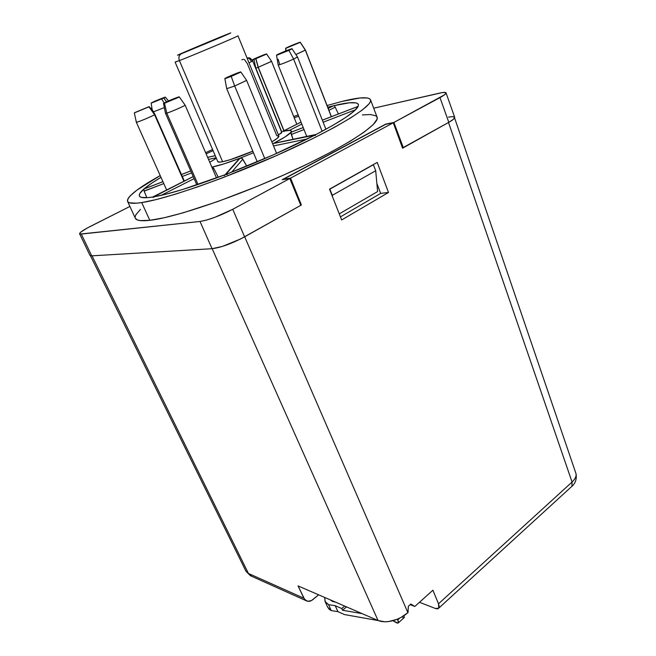<?xml version="1.0" encoding="UTF-8"?>
<svg xmlns="http://www.w3.org/2000/svg" width="656" height="656" viewBox="0 0 656 656"><rect width="100%" height="100%" fill="white"/><g stroke="black" fill="none" stroke-linecap="round" stroke-linejoin="round"><path stroke-width="0.98" d="M332.412 601.413L335.495 602.118L332.412 601.413L332.051 600.625L332.412 601.413L330.337 599.879L332.412 601.413M325.073 601.462L327.746 607.325L331.264 610.597L337.922 611.646L344.49 614.565L378.168 620.568L344.49 614.565L337.922 611.646L335.208 605.677L328.558 604.668L331.264 610.597L337.922 611.646L335.208 605.677L341.776 608.547L342.547 610.252L362.079 613.614L342.547 610.252L346.499 606.874L342.547 610.252L341.776 608.547L344.662 606.078L341.776 608.547L335.208 605.677L328.558 604.668L325.056 601.429L324.679 597.436L325.253 601.823L328.558 604.668L331.264 610.597L329.287 609.367L327.729 607.292M396.839 623.003L392.878 620.683L397.897 623.175L398.397 621.47L397.733 619.92L398.364 622.839L396.839 623.003M397.323 619.19L397.733 619.92L397.323 619.19M404.244 615.508L404.055 617.722L404.244 615.508M403.907 617.772L402.841 617.608M399.783 618.083L397.733 619.92L399.783 618.083M154.8 101.188L155.521 101.508L154.8 101.188L165.132 97.08L163.754 97.941L166.673 101.787L163.697 98.006L164.681 97.473L154.8 101.188L151.823 102.894L161.647 98.917L164.197 102.992L161.647 98.917L151.151 103.041L154.8 101.188M163.672 97.982L161.647 98.917L163.672 97.982L166.583 101.828L163.672 97.982M163.852 107.789L153.578 111.799L163.852 107.789M134.677 112.643L149.256 106.575M150.921 108.232L148.986 106.838L154.554 114.71L183.918 181.245L154.554 114.71C152.192 116.325 136.046 123 136.325 122.246L136.743 121.885M152.487 110.175L154.914 114.382L154.554 114.71L154.914 114.382L150.864 108.174M136.415 122.278C137.276 122.508 152.348 116.219 154.554 114.71L148.986 106.838L134.341 112.906L136.325 122.246L166.649 189.969M216.521 177.956L185.099 105.091C185.853 105.411 171.2 111.84 166.788 113.119L164.508 103.254L179.252 96.858L176.267 97.769L175.783 98.671L176.267 97.769L178.178 97.088L177.637 97.793L178.178 97.088C179.506 96.662 179.588 96.76 178.432 97.383L164.508 103.254L166.788 113.119L198.03 184.508L166.788 113.119C170.888 111.93 184.459 106.042 185.033 105.206M276.594 153.414L246.607 80.376L234.684 86.002L231.207 76.375L240.826 71.914L231.47 75.399L231.994 76.055L231.47 75.399L234.43 74.169L234.422 75.038L234.43 74.169C239.989 71.963 241.834 71.406 239.973 72.496L231.207 76.375L234.684 86.002L264.786 158.604L234.684 86.002L246.607 80.409M325.909 129.248L297.488 56.982L293.634 59.081L288.894 50.381L291.846 48.741L279.686 53.521L277.718 54.497L278.62 54.579L277.718 54.448L279.686 53.521L280.604 53.841L279.686 53.521C285.688 50.783 294.97 47.347 291.248 49.257L288.894 50.381L293.634 59.081L322.129 131.298L293.634 59.081L297.398 56.949M300.136 42.255L285.729 48.232L285.901 50.881L285.729 48.232C286.762 47.339 301.785 41.23 300.218 42.337L305.343 50.151L331.321 116.711L305.343 50.151L300.218 42.337L285.868 48.314L285.934 50.873L285.868 48.314L300.218 42.337M331.419 116.67L305.417 50.036L296.266 54.374L305.343 50.151M266.607 53.964L271.559 61.328L258.267 67.265L255.897 58.679L266.057 54.309C266.967 53.817 266.73 53.808 265.327 54.292L252.863 59.589L253.946 59.401L255.824 68.142L281.596 131.553L255.824 68.142L253.946 59.401L255.799 58.72L258.136 67.314L255.824 68.142L258.136 67.314L283.876 130.757L258.136 67.314L255.914 58.753L253.355 59.598C249.624 60.795 260.932 55.785 265.327 54.292L255.897 58.679L258.267 67.265L271.543 61.377M248.993 62.828L252.683 60.959L248.993 62.828M244.311 59.368L247.312 63.566L276.742 135.62L278.907 136.202L277.111 138.441L271.855 141.86C276.824 138.965 279.169 137.038 278.874 136.095L237.98 35.818C240.096 35.465 193.659 55.112 179.391 60.598C192.577 55.53 235.512 37.425 237.693 36.023M175.39 61.926L179.391 60.598L175.111 62.123L217.792 161.647C218.079 162.262 219.686 162.286 222.614 161.72L179.391 60.598C178.334 57.408 179.022 55.112 181.466 53.71C163.631 60.836 210.027 41.123 226.771 34.44L177.858 55.047L226.771 34.44C234.184 31.504 231.519 32.759 218.776 38.204L181.466 53.71C179.022 55.112 178.334 57.408 179.391 60.598L222.614 161.72C229.936 160.138 239.998 156.62 252.806 151.175L230.313 159.67L222.614 161.72L220.031 162.098L217.792 161.638M362.391 114.948L370.542 114.521L376.036 115.874L377.126 117.309L377.028 119.261L373.141 124.689L364.195 132.069L350.263 141.179L331.756 151.667L309.402 163.057L284.261 174.783L257.644 186.197L218.079 201.425L183.106 212.823L164.238 217.735L149.814 220.318C174.619 217.653 236.603 196.677 291.362 171.569C346.229 146.468 380.365 123.763 377.069 117.145L370.517 99.769C373.502 105.526 338.816 127.42 283.548 152.422C228.37 177.432 166.263 199.071 141.712 202.581L149.814 220.318L140.245 220.596L137.317 219.916L135.341 218.243C136.391 220.596 141.212 221.277 149.814 220.318L141.712 202.581L156.046 199.613L174.873 194.348L197.481 186.952L222.827 177.71L276.397 155.628L313.429 138.268L334.199 127.469L350.706 117.891L362.383 109.954L368.984 103.919L370.394 101.655L370.566 99.909L369.549 98.679L367.401 97.957L359.955 97.982L341.94 101.442C359.103 97.178 368.623 96.621 370.517 99.769M79.606 233.782L89.987 255.422L91.725 255.84L81.287 234.061L79.606 233.782C79.565 232.552 83.181 230.067 90.462 226.336L129.913 206.46L87.33 227.976L80.77 232.117L79.589 233.716L80.081 234.061L200.014 221.474L206.312 220.145L214.791 217.349L232.741 209.289L289.813 178.53L282.195 179.711L385.728 124.115L393.903 122.442L444.53 94.8L446.055 92.963L445.613 92.496L442.431 92.553L373.699 108.199L439.84 93.062C443.612 92.209 445.678 92.143 446.031 92.849C446.228 93.718 444.21 95.309 439.979 97.613L448.802 122.328L453.263 119.4L454.715 117.391L452.984 116.604L448.409 117.112M376.872 183.491L380.677 193.389L340.448 216.882L380.677 193.389L376.872 183.491M339.259 213.864L377.618 191.56L339.259 213.864M402.505 147.953L403.219 147.83L402.587 148.19L393.264 122.787L385.671 124.345L283.466 179.236L385.671 124.345L393.264 122.787L290.551 178.137L283.466 179.236L290.551 178.137L301.383 204.934L300.776 205.279L301.383 204.934L300.669 205.016L301.383 204.934L290.551 178.137L393.264 122.787L402.587 148.19L448.802 122.328L402.505 147.953M341.94 101.442L327.065 105.518L341.94 101.442M298.16 114.931L293.699 116.506L298.16 114.931M212.577 149.486L205.623 152.684L212.577 149.486M160.203 175.587L136.965 190.101L130.068 195.972L128.182 198.342L127.42 200.293L127.822 201.786L129.437 202.786L136.374 203.204L141.712 202.581C133.193 203.836 128.486 203.434 127.576 201.392C126.862 196.759 137.735 188.157 160.203 175.587M143.992 188.961L151.774 183.131L160.982 177.325C153.488 181.794 147.821 185.673 143.992 188.961L162.926 181.663L143.992 188.961M207.632 157.342L215.258 155.734L207.632 157.342M216.324 158.235L209.764 162.278L216.324 158.235M190.74 170.929L181.45 174.512L190.74 170.929M239.186 158.678L239.834 158.268C227.878 162.819 218.612 165.763 212.036 167.083L223.901 163.893L239.834 158.268L225.475 174.594L182.729 189.469L165.804 194.242L152.799 197.005L193.217 176.587L153.217 197.087M274.298 143.246L316.217 134.414C341.62 121.048 355.609 111.7 358.168 106.387L322.35 120.204L358.168 106.387L354.248 111.003L345.819 117.358L333.018 125.263L316.217 134.414L273.527 143.41L285.171 136.874L290.903 132.332L303.22 127.584L290.903 132.332C289.025 134.71 283.236 138.4 273.527 143.41L274.159 143.238M290.936 132.282L303.203 127.551L290.936 132.282L291.297 130.979L290.034 130.372L283.031 131.216L301.038 122.123L283.031 131.216C288.05 130.101 290.805 130.036 291.313 131.02L291.026 132.25M328.197 108.404L333.396 105.78L349.386 102.795L355.872 102.869L357.684 103.574L358.471 104.73L358.192 106.346L322.342 120.171L358.192 106.346L358.389 104.435C356.757 101.655 348.426 102.098 333.396 105.78L328.197 108.404M294.208 117.768L298.677 116.227L294.208 117.768M333.248 105.813L327.738 107.231L333.248 105.813L328.18 108.371L332.961 105.96M282.588 131.421L301.022 122.09L282.539 131.471M315.462 134.972L273.331 143.508L316.012 134.521L273.314 154.873L225.73 174.496L240.071 158.178L253.462 152.741L240.071 158.178L242.318 158.58L246.804 166.165L242.835 159.203L231.601 172.233L242.835 159.203L241.629 158.178L240.071 158.178L225.73 174.496L226.558 174.348M152.389 197.218L193.208 176.554L152.676 197.03L147.797 197.636L141.335 197.366L139.761 196.529L139.269 195.242L139.826 193.545L143.926 189.018L162.934 181.687L143.926 189.018L143.91 190.453L146.829 197.702L144.156 191.158L163.795 183.598L144.099 191.019M181.466 174.537L190.757 170.954L181.466 174.537M206.132 153.857L213.069 150.634L206.132 153.857M215.234 155.685L207.608 157.292L215.234 155.685M281.178 132.43L281.777 132.651L281.465 133.012L278.365 134.841L281.785 132.537L252.683 60.959C249.633 56.916 249.501 57.999 246.976 57.867M89.987 255.414L91.725 255.84L212.052 248.706L222.417 246.41L240.514 239.005L300.792 205.328L289.813 178.53L300.792 205.328L244.598 236.841L232.741 209.289C219.744 215.939 208.838 219.998 200.014 221.474L212.052 248.706L91.725 255.84L81.287 234.061L200.014 221.474L212.052 248.706C220.941 247.566 231.789 243.606 244.598 236.841L232.741 209.289L289.813 178.53L282.195 179.711L385.728 124.115L393.903 122.442L403.358 147.805L393.903 122.442L439.979 97.613L448.802 122.328C452.968 119.958 454.928 118.269 454.682 117.26L446.031 92.857M135.128 217.021L135.8 214.881L140.433 209.387M251.609 576.247L248.435 573.467L92.004 255.824L248.435 573.467L251.609 576.247M410.853 604.045L408.344 606.292L408.048 612.54L400.865 617.534L396.831 619.387L388.541 621.552L384.629 621.79L378.045 620.519L212.167 248.698L378.045 620.519L298.07 585.931L378.045 620.519C382.227 622.126 387.106 622.208 392.665 620.74C398.233 619.297 403.309 616.607 407.901 612.671L408.344 606.292L410.853 604.045L414.805 606.472L410.853 604.045M435.535 608.53L419.463 602.29L435.535 608.53L437.552 608.866L438.831 608.087L435.535 608.53M318.619 594.812L312.682 599.748C310.362 601.552 308.123 601.839 305.958 600.625L303.884 598.215L248.435 573.467L303.884 598.215L298.07 585.931L304.589 599.371L307.713 601.306L311.493 600.568L318.619 594.812M572.057 482.045L571.909 486.309L571.097 487.047L571.909 486.309L572.057 482.045L438.503 603.799L439.167 606.316L438.831 608.087L438.503 603.799L572.057 482.045C575.32 478.896 576.616 476.051 575.943 473.517C576.616 476.051 575.32 478.896 572.057 482.045L448.524 122.483L572.057 482.045M576.107 474.075L575.943 473.517L576.107 474.075M245.984 571.245L248.435 573.467M410.18 604.643L414.805 606.472L410.18 604.643M432.903 590.22L438.503 603.799L432.903 590.22L414.805 606.472L432.903 590.22M575.943 473.517L576.042 473.829C576.845 479.093 575.468 483.251 571.909 486.309L438.839 608.071M341.653 219.957L329.525 189.149L377.208 162.417L388.508 192.47L380.677 193.389L388.508 192.47L341.653 219.957L329.525 189.149L377.208 162.417L388.508 192.47L341.653 219.957M244.68 236.791L407.901 612.671L244.68 236.791M333.855 105.805L334.355 106.067L333.855 105.805M334.814 106.534L335.191 107.158L334.814 106.534M338.406 113.972L335.191 107.158L328.943 110.323L335.191 107.158L338.406 113.972M301.817 124.074L289.468 130.331L301.817 124.074M283.482 131.257L283.966 131.544M355.609 109.716L323.146 122.221L355.609 109.716M290.895 133.094L291.28 134.488L304.023 129.585L291.28 134.488L293.06 139.293L290.87 132.397M315.093 135.653L316.012 134.521C289.148 148.33 259.054 161.655 225.73 174.496L227.394 174.504M307.352 138.916L273.519 145.919L307.352 138.916M224.778 175.029L225.475 174.594C192.782 186.919 168.551 194.389 152.799 197.005L153.701 197.415M213.905 168.617L218.325 177.284L213.905 168.617L212.749 169.199L213.905 168.617L212.987 167.436L213.905 168.617M194.119 178.645L161.114 195.365L194.119 178.645M152.422 197.169L152.676 197.03C144.681 198.251 140.261 197.923 139.425 196.029C138.801 194.496 140.302 192.159 143.926 189.018L143.836 190.133M191.601 172.889L182.311 176.464L191.601 172.889M216.136 157.793L208.51 159.375L216.136 157.793M241.843 59.803L243.335 59.286M246.992 57.9C248.911 58.089 250.346 59.229 251.297 61.32M224.295 175.685L238.727 159.293M332.469 196.628L332.313 195.316L375.699 170.765L377.618 191.56L375.699 170.765L332.313 195.316L329.845 189.149L373.387 164.73L375.699 170.765L373.387 164.73L329.542 189.182L332.469 196.628M372.977 164.795L373.387 164.73L372.977 164.795M258.267 67.265L283.999 130.692L258.267 67.265M288.894 50.381L277.644 54.489L278.538 54.612L277.644 54.489C276.217 55.211 276.135 55.383 277.406 54.997L288.894 50.381M278.251 65.001C280.842 64.452 285.975 62.476 293.634 59.081C285.467 62.689 280.317 64.649 278.193 64.977L278.193 64.96M278.185 59.327L279.604 64.058M231.207 76.375L224.852 78.556L231.33 75.456L231.888 76.104L231.33 75.456C225.574 77.966 223.745 78.941 225.844 78.392L231.207 76.375M257.25 161.827L226.722 88.675L234.684 86.002L226.722 88.675L224.86 78.622M176.161 97.81C169.945 100.13 160.187 104.673 164.451 103.271L176.161 97.81L175.685 98.712L176.21 97.875M165.533 113.283L166.788 113.119L165.517 113.349L163.516 103.492M398.364 622.839L404.375 617.435M151.159 103.049L152.176 109.749M184.328 181.04L154.914 114.382M179.244 96.867L185.099 105.091M240.826 71.955L246.607 80.376M292.018 48.774L297.488 56.982M285.663 48.331L285.704 50.963M300.284 42.279L305.417 50.036M252.732 59.737L252.724 61.065M305.958 600.625L250.42 575.722L245.967 571.245L90.438 255.742M575.845 473.189L454.592 117.932M135.349 218.259L127.584 201.408M291.313 131.02L291.707 131.987M238.628 159.556L225.344 174.644M296.799 124.23L271.559 61.328M276.52 55.194L278.193 64.977L306.746 136.407M196.866 184.91L165.517 113.349M165.255 97.104L168.576 100.934"/></g></svg>
